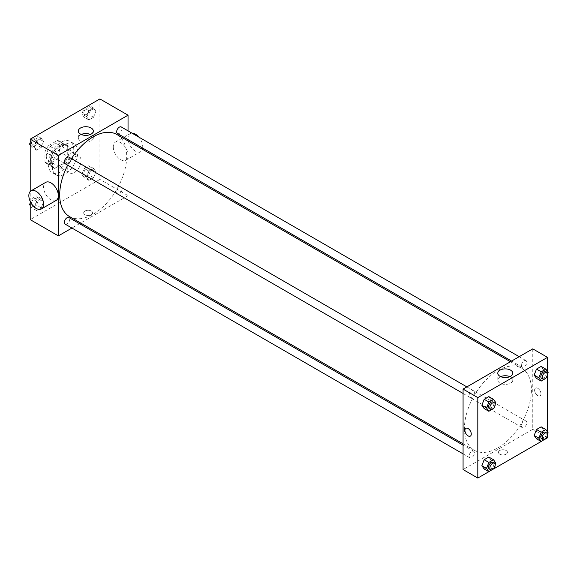 <?xml version="1.0" encoding="UTF-8"?>
<svg xmlns="http://www.w3.org/2000/svg" width="577" height="577" viewBox="0 0 577 577"><rect width="100%" height="100%" fill="white"/><g stroke="black" fill="none" stroke-linecap="round" stroke-linejoin="round"><path stroke-width="0.43" stroke-dasharray="2.88 2.16" d="M67.733 168.571A9.477 5.474 120 0 0 69.694 172.912A9.477 5.474 120 0 0 79.172 167.438A9.477 5.474 120 0 0 79.172 156.497A9.477 5.474 120 0 0 71.873 159.036A9.477 5.474 120 0 0 67.733 168.571M46.29 156.194A9.477 5.474 120 0 0 48.259 160.536A9.477 5.474 120 0 0 57.729 155.062A9.477 5.474 120 0 0 57.729 144.12A9.477 5.474 120 0 0 50.43 146.659A9.477 5.474 120 0 0 46.29 156.194M48.67 145.534L57.318 140.543A12.91 7.451 120 0 1 59.445 141.149A12.91 7.451 120 0 1 61.032 142.692L61.032 152.674A12.91 7.451 120 0 1 57.318 159.115L48.67 164.106A12.91 7.451 120 0 1 46.542 163.507A12.91 7.451 120 0 1 44.956 161.957L44.956 151.975A12.91 7.451 120 0 1 48.67 145.534L55.37 149.407L64.018 144.416L57.318 140.543M57.318 159.115L64.018 162.981L55.37 167.972L48.67 164.106M44.956 161.957L51.656 165.83L51.656 155.848L44.956 151.975M51.656 165.83A12.91 7.451 120 0 0 53.243 167.373A12.91 7.451 120 0 0 55.37 167.972M64.018 162.981A12.91 7.451 120 0 0 67.733 156.54L61.032 152.674M64.018 144.416A12.91 7.451 120 0 1 66.153 145.015A12.91 7.451 120 0 1 67.733 146.558L67.733 156.54M55.37 149.407A12.91 7.451 120 0 0 51.656 155.848M59.698 167.027A13.264 7.66 -60 0 1 53.062 167.683A13.264 7.66 -60 0 1 53.062 152.364A13.264 7.66 -60 0 1 66.326 144.704A13.264 7.66 -60 0 1 68.36 155.336A13.264 7.66 -60 0 1 59.698 167.027M61.032 167.799A13.264 7.66 120 0 0 69.702 156.107A13.264 7.66 120 0 0 67.668 145.476A13.264 7.66 120 0 0 57.448 149.032A13.264 7.66 120 0 0 51.656 162.382A13.264 7.66 120 0 0 54.404 168.455A13.264 7.66 120 0 0 61.032 167.799M67.733 146.558L61.032 142.692M48.302 164.315A18.002 10.393 120 0 0 52.031 172.559A18.002 10.393 120 0 0 70.033 162.166A18.002 10.393 120 0 0 70.033 141.372A18.002 10.393 120 0 0 56.164 146.197A18.002 10.393 120 0 0 48.302 164.315M52.327 166.638A18.002 10.393 120 0 0 56.056 174.881A18.002 10.393 120 0 0 74.058 164.488A18.002 10.393 120 0 0 74.058 143.695A18.002 10.393 120 0 0 60.181 148.52A18.002 10.393 120 0 0 52.327 166.638M95.854 171.715L93.539 177.694L88.894 180.377L86.572 177.074L88.894 171.088L93.539 168.412L95.854 171.715L93.539 177.694L88.894 180.377L86.572 177.074L88.894 171.088L93.539 168.412L95.854 171.715L91.166 169.003L88.844 174.99L84.206 177.666L81.884 174.362L84.206 168.383L88.844 165.7L91.166 169.003M95.854 111.303L93.539 117.282L88.894 119.966L86.572 116.662L88.894 110.676L93.539 108L95.854 111.303L93.539 117.282L88.894 119.966L86.572 116.662L88.894 110.676L93.539 108L95.854 111.303L91.166 108.591L88.844 114.578L84.206 117.254L81.884 113.95L84.184 108.007M99.9 98.941L99.9 179.404L30.213 219.642M30.213 201.359L30.213 191.499M43.535 201.921L41.219 207.9L36.575 210.583L34.252 207.28L36.575 201.294L41.219 198.618L43.535 201.921L41.219 207.9L36.575 210.583L34.252 207.28L36.575 201.294L41.219 198.618L43.535 201.921L38.847 199.209L36.524 205.196L31.886 207.871L30.213 205.491M43.535 141.509L41.219 147.488L36.575 150.171L34.252 146.868L36.575 140.882L41.219 138.206L43.535 141.509L41.219 147.488L36.575 150.171L34.252 146.868L36.575 140.882L41.219 138.206L43.535 141.509L38.847 138.797L36.524 144.784L31.886 147.46L30.213 145.079M128.044 140.947L128.044 195.653L99.9 179.404M128.044 195.653L80.657 223.01M79.511 223.674L71.93 228.052M84.992 214.709A4.501 2.596 0 0 0 89.897 215.271A4.501 2.596 0 0 0 92.673 212.87A4.501 2.596 0 0 0 88.173 210.273A4.501 2.596 0 0 0 83.672 212.87A4.501 2.596 0 0 0 84.992 214.709A4.501 2.596 0 0 0 89.897 215.271A4.501 2.596 0 0 0 92.673 212.87A4.501 2.596 0 0 0 88.173 210.273A4.501 2.596 0 0 0 83.672 212.87A4.501 2.596 0 0 0 84.992 214.709M69.507 216.57A47.379 27.357 120 0 0 116.886 189.213A47.379 27.357 120 0 0 116.886 134.506M71.476 158.617A47.379 27.357 120 0 0 67.689 165.188M128.044 130.864L128.044 139.62M117.463 133.511A3.794 2.185 120 0 0 121.249 131.325A3.794 2.185 120 0 0 121.249 126.947M116.677 192.191A3.794 2.185 120 0 0 117.463 193.922A3.794 2.185 120 0 0 121.249 191.737A3.794 2.185 120 0 0 121.249 187.359A3.794 2.185 120 0 0 118.328 188.376A3.794 2.185 120 0 0 116.677 192.191M65.143 224.128A3.794 2.185 120 0 0 68.937 221.943A3.794 2.185 120 0 0 68.937 217.565M68.937 157.153A3.794 2.185 -60 0 1 69.716 158.884A3.794 2.185 -60 0 1 68.064 162.7A3.794 2.185 -60 0 1 65.143 163.717M113.28 146.897A10.422 6.015 -120 0 0 117.831 157.391A10.422 6.015 -120 0 0 125.858 160.182A10.422 6.015 -120 0 0 125.858 148.145A10.422 6.015 -120 0 0 115.436 142.122A10.422 6.015 -120 0 0 113.28 146.897M56.171 200.414A10.422 6.015 60 0 1 45.749 194.399A10.422 6.015 60 0 1 45.749 182.361M131.96 133.128A10.422 6.015 -120 0 0 130.178 133.612A10.422 6.015 -120 0 0 128.022 138.386A10.422 6.015 -120 0 0 132.573 148.873A10.422 6.015 -120 0 0 140.6 151.672A10.422 6.015 -120 0 0 142.425 149.248M142.685 148.073A10.422 6.015 -120 0 0 138.819 137.088M90.416 134.47A7.494 4.327 180 0 1 93.323 137.896A7.494 4.327 180 0 1 88.699 141.892A7.494 4.327 180 0 1 80.528 140.954A7.494 4.327 180 0 1 78.328 137.896A7.494 4.327 180 0 1 81.242 134.47M464.413 428.545A47.379 27.357 120 0 0 474.229 450.233A47.379 27.357 120 0 0 521.608 422.876A47.379 27.357 120 0 0 521.608 368.169A47.379 27.357 120 0 0 485.098 380.863A47.379 27.357 120 0 0 464.413 428.545M474.438 392.548A3.794 2.185 -60 0 1 472.779 396.363A3.794 2.185 -60 0 1 469.866 397.38A3.794 2.185 -60 0 1 469.866 393.002A3.794 2.185 -60 0 1 473.652 390.817A3.794 2.185 -60 0 1 474.438 392.548M521.399 425.848A3.794 2.185 120 0 0 522.178 427.586A3.794 2.185 120 0 0 525.972 425.4A3.794 2.185 120 0 0 525.972 421.022A3.794 2.185 120 0 0 523.05 422.039A3.794 2.185 120 0 0 521.399 425.848M469.079 456.054A3.794 2.185 120 0 0 469.866 457.792A3.794 2.185 120 0 0 473.652 455.606A3.794 2.185 120 0 0 473.652 451.228A3.794 2.185 120 0 0 470.731 452.245A3.794 2.185 120 0 0 469.079 456.054M521.399 365.436A3.794 2.185 120 0 0 522.178 367.174A3.794 2.185 120 0 0 525.972 364.981A3.794 2.185 120 0 0 525.972 360.611A3.794 2.185 120 0 0 523.05 361.62A3.794 2.185 120 0 0 521.399 365.436M532.759 348.847L532.759 429.317L463.071 469.548M547.501 437.828L532.759 429.317M545.842 438.787L541.161 441.492M493.523 468.993L488.842 471.697M499.761 454.171A4.501 2.596 0 0 0 504.666 454.734A4.501 2.596 0 0 0 507.443 452.332A4.501 2.596 0 0 0 502.942 449.735A4.501 2.596 0 0 0 498.441 452.332A4.501 2.596 0 0 0 499.761 454.171A4.501 2.596 0 0 0 504.666 454.734A4.501 2.596 0 0 0 507.443 452.332A4.501 2.596 0 0 0 502.942 449.735A4.501 2.596 0 0 0 498.441 452.332A4.501 2.596 0 0 0 499.761 454.171M543.462 369.72L541.139 366.417L543.462 369.72L541.139 375.706L536.495 378.382L541.139 375.706L543.462 369.72L548.15 372.432M491.142 460.338L488.82 457.034L491.142 460.338L488.82 466.324L484.175 469L488.82 466.324L491.142 460.338L495.831 463.05M547.501 371.509L547.501 374.79M547.501 431.921L547.501 435.202M543.462 430.132L541.139 426.829L543.462 430.132L541.139 436.118L536.495 438.794L541.139 436.118L543.462 430.132L548.15 432.844M491.142 399.926L488.82 396.623L491.142 399.926L488.82 405.912L484.175 408.588L488.82 405.912L491.142 399.926L495.831 402.638M534.605 390.146A4.501 2.596 -120 0 0 536.567 394.675A4.501 2.596 -120 0 0 540.036 395.88A4.501 2.596 -120 0 0 540.036 390.687A4.501 2.596 -120 0 0 535.535 388.083A4.501 2.596 -120 0 0 534.605 390.146A4.501 2.596 -120 0 0 536.567 394.675A4.501 2.596 -120 0 0 540.036 395.88A4.501 2.596 -120 0 0 540.036 390.687A4.501 2.596 -120 0 0 535.535 388.09A4.501 2.596 -120 0 0 534.598 390.146M465.848 428.322L465.848 428.322A4.501 2.596 60 0 1 469.317 429.526A4.501 2.596 60 0 1 471.279 434.055A4.501 2.596 60 0 1 470.349 436.118L470.349 436.118M509.873 376.644A7.494 4.327 180 0 1 512.787 380.07A7.494 4.327 180 0 1 508.157 384.066A7.494 4.327 180 0 1 499.985 383.128A7.494 4.327 180 0 1 497.792 380.07A7.494 4.327 180 0 1 500.699 376.644M495.196 404.268L493.652 408.249M489.296 408.595A3.794 2.185 120 0 0 493.083 406.41A3.794 2.185 120 0 0 493.083 402.032M493.508 408.617L488.82 405.912M547.515 374.062L545.972 378.043M541.615 378.389A3.794 2.185 120 0 0 545.402 376.204A3.794 2.185 120 0 0 545.402 371.826M545.828 378.411L541.139 375.706M495.196 464.68L493.652 468.661M489.296 469.007A3.794 2.185 120 0 0 493.083 466.822A3.794 2.185 120 0 0 493.083 462.444M493.508 469.029L488.82 466.324M547.515 434.474L545.972 438.455M541.615 438.801A3.794 2.185 120 0 0 545.402 436.616A3.794 2.185 120 0 0 545.402 432.238M545.828 438.823L541.139 436.118M30.213 142.483L31.872 138.213M36.524 135.494L38.847 138.797M31.526 143.024A3.794 2.185 120 0 0 32.312 144.762A3.794 2.185 120 0 0 36.099 142.569A3.794 2.185 120 0 0 36.099 138.199A3.794 2.185 120 0 0 33.177 139.208A3.794 2.185 120 0 0 31.526 143.024A3.794 2.185 120 0 0 32.298 144.755A3.794 2.185 120 0 0 36.091 142.569A3.794 2.185 120 0 0 36.091 138.191A3.794 2.185 120 0 0 33.17 139.201A3.794 2.185 120 0 0 31.511 143.017M41.219 147.488L36.524 144.784M36.575 150.171L31.886 147.46M34.252 146.868L30.213 144.531M36.575 140.882L31.908 138.191M41.219 138.206L36.553 135.508M93.539 108L88.872 105.302L91.166 108.591M83.845 112.818A3.794 2.185 120 0 0 84.631 114.556A3.794 2.185 120 0 0 88.418 112.364A3.794 2.185 120 0 0 88.418 107.993A3.794 2.185 120 0 0 85.497 109.003A3.794 2.185 120 0 0 83.845 112.818A3.794 2.185 120 0 0 84.617 114.549A3.794 2.185 120 0 0 88.411 112.364A3.794 2.185 120 0 0 88.411 107.986A3.794 2.185 120 0 0 85.49 108.995A3.794 2.185 120 0 0 83.831 112.811M93.539 117.282L88.844 114.578M88.894 119.966L84.206 117.254M86.572 116.662L81.884 113.95M88.894 110.676L84.228 107.986M30.213 202.902L31.886 198.589L36.524 195.906L38.847 199.209M31.526 203.436A3.794 2.185 120 0 0 32.312 205.174A3.794 2.185 120 0 0 36.099 202.981A3.794 2.185 120 0 0 36.099 198.611A3.794 2.185 120 0 0 33.177 199.62A3.794 2.185 120 0 0 31.526 203.436A3.794 2.185 120 0 0 32.298 205.167A3.794 2.185 120 0 0 36.091 202.981A3.794 2.185 120 0 0 36.091 198.603A3.794 2.185 120 0 0 33.17 199.62A3.794 2.185 120 0 0 31.511 203.429M41.219 207.9L36.524 205.196M36.575 210.583L31.886 207.871M34.252 207.28L30.213 204.943M36.575 201.294L31.886 198.589M41.219 198.618L36.524 195.906M83.845 173.23A3.794 2.185 120 0 0 84.631 174.968A3.794 2.185 120 0 0 88.418 172.775A3.794 2.185 120 0 0 88.418 168.405A3.794 2.185 120 0 0 85.497 169.414A3.794 2.185 120 0 0 83.845 173.23M93.539 177.694L88.844 174.99M88.894 180.377L84.206 177.666M86.572 177.074L81.884 174.362M88.894 171.088L84.206 168.383M93.539 168.412L88.844 165.7M83.831 173.223A3.794 2.185 120 0 0 84.617 174.961A3.794 2.185 120 0 0 88.411 172.775A3.794 2.185 120 0 0 88.411 168.397A3.794 2.185 120 0 0 85.49 169.414A3.794 2.185 120 0 0 83.831 173.223M48.259 160.536L69.694 172.912M57.729 144.12L79.172 156.497M67.668 145.476L66.326 144.704M54.404 168.455L53.062 167.683M66.153 145.015L59.445 141.149M53.243 167.373L46.542 163.507M74.058 143.695L70.033 141.372M56.056 174.881L52.031 172.559M125.858 160.182L140.6 151.672M115.436 142.122L130.178 133.612M93.323 137.896L93.323 131.051M78.328 137.896L78.328 131.051M521.608 368.169L510.45 361.729M474.229 450.233L463.071 443.792M463.071 393.456L469.866 397.38M466.865 386.893L473.652 390.817M525.972 421.022L121.249 187.359M522.178 427.586L117.463 193.922M473.652 451.228L463.071 445.119M469.866 457.792L463.071 453.875M525.972 360.611L519.185 356.687M522.178 367.174L511.604 361.065M512.787 380.07L512.787 373.218M497.792 380.07L497.792 373.218"/><path stroke-width="0.87" d="M71.93 228.052L58.356 235.885L30.213 219.642L30.213 201.359M30.213 191.499L30.213 139.172L99.9 98.941L128.044 115.184L128.044 130.864M80.657 223.01L79.511 223.674M67.689 165.188A47.379 27.357 120 0 0 59.698 194.882A47.379 27.357 120 0 0 69.507 216.57L463.071 443.792M510.45 361.729L116.886 134.506A47.379 27.357 120 0 0 71.476 158.617M128.044 139.62L128.044 140.947M58.356 235.885L58.356 155.422L128.044 115.184M519.185 356.687L121.249 126.947A3.794 2.185 120 0 0 118.328 127.964A3.794 2.185 120 0 0 116.677 131.772A3.794 2.185 120 0 0 117.463 133.511L511.604 361.065M463.071 445.119L68.937 217.565A3.794 2.185 120 0 0 66.016 218.582A3.794 2.185 120 0 0 64.357 222.397A3.794 2.185 120 0 0 65.143 224.128L463.071 453.875M463.071 393.456L65.143 163.717A3.794 2.185 -60 0 1 65.143 159.339A3.794 2.185 -60 0 1 68.937 157.153L466.865 386.893M58.356 155.422L30.213 139.172M80.528 134.109A7.494 4.327 180 0 1 78.328 131.051A7.494 4.327 180 0 1 85.829 126.716A7.494 4.327 180 0 1 93.323 131.051A7.494 4.327 180 0 1 88.699 135.047A7.494 4.327 180 0 1 80.528 134.109M31.007 190.872L45.749 182.361A10.422 6.015 60 0 1 53.784 185.152A10.422 6.015 60 0 1 58.335 195.639A10.422 6.015 60 0 1 56.171 200.414L41.436 208.924A10.422 6.015 60 0 1 31.007 202.909A10.422 6.015 60 0 1 31.007 190.872A10.422 6.015 60 0 1 39.041 193.663A10.422 6.015 60 0 1 43.592 204.15A10.422 6.015 60 0 1 41.436 208.924M142.425 149.248A10.422 6.015 -120 0 0 142.685 148.073M138.819 137.088A10.422 6.015 -120 0 0 131.96 133.128M81.242 134.47A7.494 4.327 180 0 1 90.416 134.47M488.842 471.697L477.814 478.059L463.071 469.548L463.071 389.086L532.759 348.847L547.501 357.358L547.501 371.509M547.501 435.202L547.501 437.828L545.842 438.787M541.161 441.492L493.523 468.993M536.495 378.382L534.172 375.079L536.495 369.1L541.139 366.417L536.495 369.1L534.172 375.079L536.495 378.382L541.19 381.094L538.868 377.791L541.19 371.804L545.828 369.129L548.15 372.432L547.515 374.062M484.175 469L481.853 465.697L484.175 459.718L488.82 457.034L484.175 459.718L481.853 465.697L484.175 469L488.87 471.712L486.548 468.409L488.87 462.422L493.508 459.746L495.831 463.05L495.196 464.68M547.501 374.79L547.501 431.921M477.814 478.059L477.814 397.596L547.501 357.358M536.495 438.794L534.172 435.491L536.495 429.512L541.139 426.829L536.495 429.512L534.172 435.491L536.495 438.794L541.19 441.506L538.868 438.203L541.19 432.216L545.828 429.54L548.15 432.844L547.515 434.474M484.175 408.588L481.853 405.285L484.175 399.306L488.82 396.623L484.175 399.306L481.853 405.285L484.175 408.588L488.87 411.3L486.548 407.997L488.87 402.01L493.508 399.334L495.831 402.638L495.196 404.268M477.814 397.596L463.071 389.086M499.985 376.283A7.494 4.327 180 0 1 497.792 373.218A7.494 4.327 180 0 1 505.286 368.891A7.494 4.327 180 0 1 512.787 373.218A7.494 4.327 180 0 1 508.157 377.221A7.494 4.327 180 0 1 499.985 376.283M471.279 434.055A4.501 2.596 60 0 1 470.349 436.118A4.501 2.596 60 0 1 465.848 433.515A4.501 2.596 60 0 1 465.848 428.322A4.501 2.596 60 0 1 469.317 429.526A4.501 2.596 60 0 1 471.279 434.055M470.349 436.118A4.501 2.596 60 0 1 465.848 433.515A4.501 2.596 60 0 1 465.848 428.322M500.699 376.644A7.494 4.327 180 0 1 509.873 376.644M493.652 408.249L488.87 411.3M494.424 402.804L493.083 402.032A3.794 2.185 120 0 0 490.161 403.049A3.794 2.185 120 0 0 488.51 406.864A3.794 2.185 120 0 0 489.296 408.595L490.638 409.374A3.794 2.185 120 0 0 494.424 407.182A3.794 2.185 120 0 0 494.424 402.804A3.794 2.185 120 0 0 491.503 403.821A3.794 2.185 120 0 0 489.851 407.636A3.794 2.185 120 0 0 490.638 409.374M486.548 407.997L481.853 405.285M488.87 402.01L484.175 399.306M493.508 399.334L488.82 396.623M545.972 378.043L541.19 381.094M546.744 372.598L545.402 371.826A3.794 2.185 120 0 0 542.481 372.843A3.794 2.185 120 0 0 540.829 376.658A3.794 2.185 120 0 0 541.615 378.389L542.95 379.168A3.794 2.185 120 0 0 546.744 376.976A3.794 2.185 120 0 0 546.744 372.598A3.794 2.185 120 0 0 543.822 373.615A3.794 2.185 120 0 0 542.171 377.43A3.794 2.185 120 0 0 542.95 379.168M538.868 377.791L534.172 375.079M541.19 371.804L536.495 369.1M545.828 369.129L541.139 366.417M493.652 468.661L488.87 471.712M494.424 463.216L493.083 462.444A3.794 2.185 120 0 0 490.161 463.461A3.794 2.185 120 0 0 488.51 467.276A3.794 2.185 120 0 0 489.296 469.007L490.638 469.786A3.794 2.185 120 0 0 494.424 467.594A3.794 2.185 120 0 0 494.424 463.216A3.794 2.185 120 0 0 491.503 464.233A3.794 2.185 120 0 0 489.851 468.048A3.794 2.185 120 0 0 490.638 469.786M486.548 468.409L481.853 465.697M488.87 462.422L484.175 459.718M493.508 459.746L488.82 457.034M545.972 438.455L541.19 441.506M546.744 433.01L545.402 432.238A3.794 2.185 120 0 0 542.481 433.255A3.794 2.185 120 0 0 540.829 437.07A3.794 2.185 120 0 0 541.615 438.801L542.95 439.58A3.794 2.185 120 0 0 546.744 437.388A3.794 2.185 120 0 0 546.744 433.01A3.794 2.185 120 0 0 543.822 434.027A3.794 2.185 120 0 0 542.171 437.842A3.794 2.185 120 0 0 542.95 439.58M538.868 438.203L534.172 435.491M541.19 432.216L536.495 429.512M545.828 429.54L541.139 426.829M30.213 145.079L29.564 144.156L30.213 142.483M31.872 138.213L36.553 135.508M30.213 144.531L29.564 144.156M84.184 108.007L88.844 105.288M30.213 205.491L29.564 204.568L30.213 202.902M30.213 204.943L29.564 204.568"/></g></svg>
